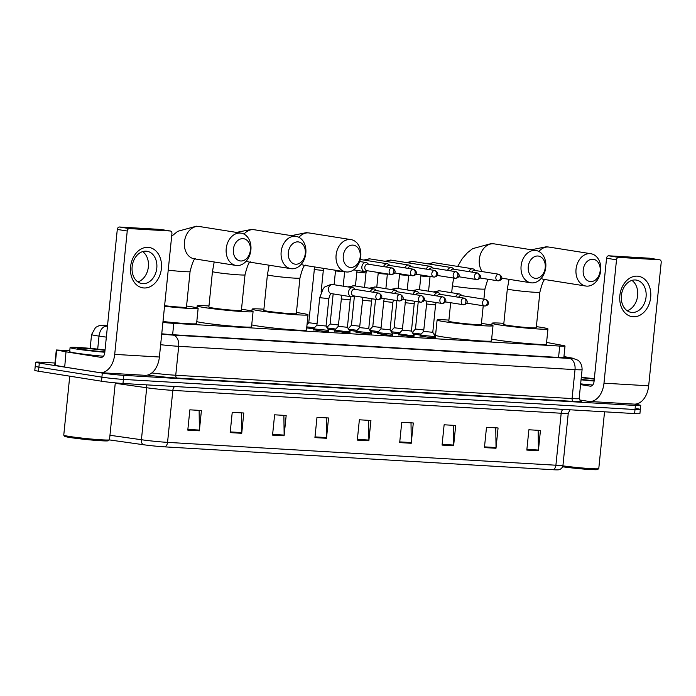 <?xml version="1.0" encoding="UTF-8"?>
<svg xmlns="http://www.w3.org/2000/svg" width="696" height="696" viewBox="0 0 696 696"><rect width="100%" height="100%" fill="white"/><g stroke="black" fill="none" stroke-linecap="round" stroke-linejoin="round"><path stroke-width="1.04" d="M435.331 337.56L430.502 337.586L420.079 336.011M413.99 336.298L409.161 336.325L398.738 334.75M392.648 335.046L387.82 335.072L377.397 333.497M371.299 333.793L366.479 333.819L356.056 332.244M349.957 332.531L345.129 332.558L334.715 330.983M328.616 331.279L323.788 331.305L313.365 329.73M398.912 333.775L391.996 332.94M377.571 332.523L370.655 331.679M356.23 331.27L349.314 330.426M334.88 330.008L327.964 329.173M420.254 335.037L413.337 334.193M313.539 328.756L306.684 327.92M162.907 322.431A15.329 0.748 5.8 0 0 173.782 323.353L559.715 346.069A15.329 0.748 5.8 0 0 565.022 346.034A15.329 0.748 5.8 0 0 562.881 345.433L546.577 342.423M435.67 334.132L433.817 334.019M634.16 404.098L637.049 404.559A15.329 0.748 -174.2 0 1 640.738 405.429A15.329 0.748 -174.2 0 1 635.431 405.455L123.818 375.344A15.329 0.748 -174.2 0 1 102.312 373.082L39.315 363.086A15.329 0.748 -174.2 0 1 35.627 362.225A15.329 0.748 -174.2 0 1 40.925 362.19L54.975 363.016M640.738 405.429L640.32 409.492A15.329 0.748 -174.2 0 1 635.022 409.518L123.401 379.407A15.329 0.748 -174.2 0 1 101.894 377.145L38.906 367.149A15.329 0.748 -174.2 0 1 35.209 366.279A15.329 0.748 -174.2 0 0 38.906 367.149L101.894 377.145A15.329 0.748 -174.2 0 0 123.401 379.407L635.022 409.518A15.329 0.748 -174.2 0 0 640.32 409.492A15.329 0.748 -174.2 0 0 636.631 408.622M161.759 333.775A15.329 0.748 5.8 0 0 173.139 334.75L562.072 357.64A15.329 0.748 5.8 0 0 567.379 357.613A15.329 0.748 5.8 0 0 565.239 357.005L563.925 356.761M164.674 446.858A5.107 3.349 -86.6 0 0 167.553 442.369L555.904 465.224A20.436 1 5.8 0 0 562.977 465.189C562.525 467.729 561.054 469.269 558.566 469.8A16.756 0.818 -174.2 0 1 553.024 469.722L164.674 446.858A16.756 0.818 -174.2 0 1 143.245 444.7L109.376 439.907M640.32 409.492L639.911 413.546A15.329 0.748 -174.2 0 1 634.613 413.581L122.992 383.47A15.329 0.748 -174.2 0 1 101.486 381.208L38.489 371.212A15.329 0.748 -174.2 0 1 34.8 370.342L35.627 362.225M272.554 435.113L274.615 414.807L286.169 415.486L284.107 435.792L272.554 435.113M230.176 432.616L232.238 412.31L243.791 412.998L241.73 433.303L230.176 432.616M187.798 430.128L189.86 409.822L201.414 410.501L199.352 430.807L187.798 430.128M399.687 442.595L401.749 422.289L413.302 422.968L411.24 443.274L399.687 442.595M442.064 445.092L444.126 424.786L455.689 425.465L453.618 445.771L442.064 445.092M484.442 447.589L486.504 427.283L498.066 427.962L495.996 448.267L484.442 447.589M526.82 450.077L528.882 429.771L540.444 430.45L538.382 450.764L526.82 450.077M314.931 437.61L316.993 417.304L328.547 417.983L326.485 438.289L314.931 437.61M357.309 440.107L359.371 419.792L370.925 420.48L368.863 440.785L357.309 440.107M368.636 420.34L368.897 440.072A4.089 2.68 93.4 0 1 368.863 440.785M326.259 417.844L326.52 437.575A4.089 2.68 93.4 0 1 326.485 438.289M538.147 430.319L538.408 450.051A4.089 2.68 93.4 0 1 538.382 450.764M495.769 427.822L496.03 447.554A4.089 2.68 93.4 0 1 495.996 448.267M453.392 425.334L453.653 445.057A4.089 2.68 93.4 0 1 453.618 445.771M411.014 422.837L411.275 442.569A4.089 2.68 93.4 0 1 411.24 443.274M199.126 410.362L199.387 430.093A4.089 2.68 93.4 0 1 199.352 430.807M241.503 412.858L241.764 432.59A4.089 2.68 93.4 0 1 241.73 433.303M283.881 415.355L284.142 435.087A4.089 2.68 93.4 0 1 284.107 435.792M637.327 276.155A20.436 15.408 -81 0 1 650.673 297.366A20.436 15.408 -81 0 1 633.203 316.767A20.436 15.408 -81 0 1 619.858 295.556A20.436 15.408 -81 0 1 637.327 276.155M632.081 312.46A16.347 12.328 99 0 0 645.992 297.549A16.347 12.328 99 0 0 636.301 280.07A16.347 12.328 99 0 0 635.387 279.975A16.347 12.328 99 0 0 621.476 294.887A16.347 12.328 99 0 0 631.176 312.365A16.347 12.328 99 0 0 632.081 312.46M631.933 280.401A16.347 12.328 -81 0 1 637.492 296.818A16.347 12.328 -81 0 1 627.122 310.703M579.403 399.913L588.651 401.383A20.436 13.389 -86.6 0 0 589.521 401.47A20.436 13.389 -86.6 0 0 603.98 383.174L616.508 259.817L606.564 258.233L594.036 381.599A5.107 3.349 93.4 0 1 590.417 386.176A5.107 3.349 93.4 0 1 590.199 386.15L580.56 384.618M589.521 401.47L634.204 404.106A20.436 13.389 -86.6 0 0 648.672 385.81L661.2 262.444A2.558 1.923 99 0 0 659.678 259.808A2.558 1.923 99 0 0 659.53 259.791L649.586 258.216A2.558 1.923 -81 0 1 649.725 258.225A2.558 1.923 -81 0 1 649.864 258.26M606.564 258.233A2.558 1.923 -81 0 1 608.748 255.806L618.692 257.389L659.53 259.791M618.692 257.389A2.558 1.923 99 0 0 616.508 259.817M608.748 255.806L649.586 258.216M581.299 377.336A25.543 1.244 -174.2 0 1 594.323 378.737M594.132 380.625A17.878 0.87 -174.2 0 1 581.09 379.416M581.264 377.71A17.878 0.87 -174.2 0 1 594.28 379.155M594.088 381.043A25.543 1.244 -174.2 0 1 581.056 379.798M592.705 385.019A25.543 1.244 -174.2 0 1 580.638 383.853M604.546 411.806L598.778 468.573A22.994 1.122 -174.2 0 1 598.743 468.625A22.994 1.122 -174.2 0 1 585.954 468.286A22.994 1.122 -174.2 0 1 562.864 465.859M598.743 468.625L597.629 469.539A21.968 1.07 -174.2 0 1 584.962 469.174A21.968 1.07 -174.2 0 1 562.542 466.781M592.818 259.234A11.24 8.474 99 0 0 583.213 269.909A11.24 8.474 99 0 0 590.547 281.575A11.24 8.474 99 0 0 600.161 270.901A11.24 8.474 99 0 0 592.818 259.234M586.719 286.126A16.347 12.328 -81 0 1 585.806 286.03A16.347 12.328 -81 0 1 576.114 268.552A16.347 12.328 -81 0 1 590.017 253.631A16.347 12.328 -81 0 1 590.93 253.735A16.347 12.328 -81 0 1 600.631 271.205A16.347 12.328 -81 0 1 586.719 286.126M503.73 324.44A16.347 0.8 5.8 0 0 507.671 325.363A16.347 0.8 5.8 0 0 525.619 327.416A16.347 0.8 5.8 0 0 536.259 327.746L539.87 292.207A16.347 0.8 5.8 0 1 534.215 292.233A16.347 0.8 5.8 0 1 511.282 289.832A16.347 0.8 5.8 0 1 507.34 288.901L503.73 324.44M536.372 326.633A28.101 1.375 -174.2 0 1 541.183 327.337A28.101 1.375 -174.2 0 1 547.952 328.93A28.101 1.375 -174.2 0 1 529.656 328.364A28.101 1.375 -174.2 0 1 498.806 324.841A28.101 1.375 -174.2 0 1 492.037 323.249A28.101 1.375 -174.2 0 1 503.843 323.327M547.952 328.93L546.404 344.163A28.101 1.375 -174.2 0 1 528.107 343.598A28.101 1.375 -174.2 0 1 497.257 340.074A28.101 1.375 -174.2 0 1 491.663 339.004M537.877 256.006A11.24 8.474 99 0 0 528.273 266.672A11.24 8.474 99 0 0 535.615 278.339A11.24 8.474 99 0 0 545.22 267.673A11.24 8.474 99 0 0 537.877 256.006M531.779 282.889A16.347 12.328 -81 0 1 530.874 282.793A16.347 12.328 -81 0 1 521.173 265.315A16.347 12.328 -81 0 1 535.085 250.403A16.347 12.328 -81 0 1 535.99 250.499A16.347 12.328 -81 0 1 545.69 267.977A16.347 12.328 -81 0 1 531.779 282.889M450.669 302.725L448.798 321.204A16.347 0.8 5.8 0 0 452.731 322.135A16.347 0.8 5.8 0 0 470.679 324.179A16.347 0.8 5.8 0 0 481.327 324.51L483.224 305.762M481.441 323.396A28.101 1.375 -174.2 0 1 486.252 324.101A28.101 1.375 -174.2 0 1 493.012 325.693A28.101 1.375 -174.2 0 1 474.715 325.128A28.101 1.375 -174.2 0 1 443.874 321.613A28.101 1.375 -174.2 0 1 437.105 320.021A28.101 1.375 -174.2 0 1 448.903 320.09M493.012 325.693L491.463 340.927A28.101 1.375 -174.2 0 1 473.176 340.361A28.101 1.375 -174.2 0 1 442.325 336.838A28.101 1.375 -174.2 0 1 435.557 335.246L437.105 320.021M352.881 245.114A11.24 8.474 99 0 0 343.276 255.78A11.24 8.474 99 0 0 350.61 267.455A11.24 8.474 99 0 0 360.224 256.78A11.24 8.474 99 0 0 352.881 245.114M346.782 272.005A16.347 12.328 -81 0 1 345.868 271.901A16.347 12.328 -81 0 1 336.177 254.431A16.347 12.328 -81 0 1 350.079 239.511A16.347 12.328 -81 0 1 350.993 239.607A16.347 12.328 -81 0 1 360.693 257.085A16.347 12.328 -81 0 1 346.782 272.005M263.793 310.32A16.347 0.8 5.8 0 0 267.734 311.243A16.347 0.8 5.8 0 0 285.682 313.287A16.347 0.8 5.8 0 0 296.322 313.618L299.933 278.087A16.347 0.8 5.8 0 1 294.277 278.113A16.347 0.8 5.8 0 1 271.344 275.703A16.347 0.8 5.8 0 1 267.403 274.781L263.793 310.32M296.435 312.513A28.101 1.375 -174.2 0 1 301.246 313.217A28.101 1.375 -174.2 0 1 308.015 314.81A28.101 1.375 -174.2 0 1 289.719 314.244A28.101 1.375 -174.2 0 1 258.868 310.72A28.101 1.375 -174.2 0 1 252.1 309.128A28.101 1.375 -174.2 0 1 263.906 309.207M308.015 314.81L306.466 330.035A28.101 1.375 -174.2 0 1 288.17 329.469A28.101 1.375 -174.2 0 1 257.32 325.954A28.101 1.375 -174.2 0 1 251.726 324.875M297.949 241.877A11.24 8.474 99 0 0 288.335 252.552A11.24 8.474 99 0 0 295.678 264.219A11.24 8.474 99 0 0 305.283 253.544A11.24 8.474 99 0 0 297.949 241.877M291.841 268.769A16.347 12.328 -81 0 1 290.937 268.673A16.347 12.328 -81 0 1 281.236 251.195A16.347 12.328 -81 0 1 295.147 236.275A16.347 12.328 -81 0 1 296.061 236.379A16.347 12.328 -81 0 1 305.753 253.849A16.347 12.328 -81 0 1 291.841 268.769M208.861 307.084A16.347 0.8 5.8 0 0 212.793 308.006A16.347 0.8 5.8 0 0 230.741 310.059A16.347 0.8 5.8 0 0 241.39 310.39L245.001 274.85A16.347 0.8 5.8 0 1 239.346 274.885A16.347 0.8 5.8 0 1 216.404 272.475A16.347 0.8 5.8 0 1 212.463 271.544L208.861 307.084M241.503 309.276A28.101 1.375 -174.2 0 1 246.314 309.981A28.101 1.375 -174.2 0 1 253.074 311.573A28.101 1.375 -174.2 0 1 234.778 311.008A28.101 1.375 -174.2 0 1 203.937 307.484A28.101 1.375 -174.2 0 1 197.168 305.892A28.101 1.375 -174.2 0 1 208.974 305.97M253.074 311.573L251.534 326.807A28.101 1.375 -174.2 0 1 233.238 326.241A28.101 1.375 -174.2 0 1 202.388 322.718A28.101 1.375 -174.2 0 1 196.785 321.648M243.008 238.65A11.24 8.474 99 0 0 233.395 249.316A11.24 8.474 99 0 0 240.738 260.983A11.24 8.474 99 0 0 250.351 250.316A11.24 8.474 99 0 0 243.008 238.65M236.91 265.533A16.347 12.328 -81 0 1 235.996 265.437A16.347 12.328 -81 0 1 226.296 247.959A16.347 12.328 -81 0 1 240.207 233.047A16.347 12.328 -81 0 1 241.12 233.143A16.347 12.328 -81 0 1 250.812 250.621A16.347 12.328 -81 0 1 236.91 265.533M186.563 306.04A28.101 1.375 -174.2 0 1 191.374 306.745A28.101 1.375 -174.2 0 1 198.143 308.337A28.101 1.375 -174.2 0 1 164.552 306.284M164.604 305.692A16.347 0.8 5.8 0 0 186.45 307.154L190.06 271.614A16.347 0.8 5.8 0 1 184.405 271.649A16.347 0.8 5.8 0 1 168.214 270.152M198.143 308.337L196.594 323.57A28.101 1.375 -174.2 0 1 163.003 321.509M423.777 329.991L415.477 329.017L418.235 301.846M421.15 334.071L412.606 332.984M475.177 270.492L474.307 269.63A4.602 3.463 99 0 0 472.758 268.813A4.602 3.463 99 0 0 472.506 268.786A4.602 3.463 99 0 0 468.93 271.631M474.733 270.431A3.323 2.506 99 0 0 474.55 270.396A3.323 2.506 99 0 0 474.368 270.37A3.323 2.506 99 0 0 471.923 272.11M402.436 328.738L394.136 327.755M399.808 332.81L391.265 331.722M453.835 269.239L452.965 268.369A4.602 3.463 99 0 0 451.417 267.56A4.602 3.463 99 0 0 451.165 267.534A4.602 3.463 99 0 0 447.589 270.379M453.392 269.178A3.323 2.506 99 0 0 453.209 269.135A3.323 2.506 99 0 0 453.018 269.117A3.323 2.506 99 0 0 450.573 270.848M381.086 327.485L372.786 326.511L375.544 299.332M378.459 331.557L369.924 330.47M432.494 267.977L431.624 267.116A4.602 3.463 99 0 0 430.076 266.307A4.602 3.463 99 0 0 429.815 266.272A4.602 3.463 99 0 0 426.239 269.117M432.042 267.916A3.323 2.506 99 0 0 431.859 267.882A3.323 2.506 99 0 0 431.677 267.864A3.323 2.506 99 0 0 429.232 269.596M359.745 326.224L351.445 325.25L354.421 295.974M357.118 330.304L348.574 329.208M411.153 266.725L410.283 265.863A4.602 3.463 99 0 0 408.735 265.046A4.602 3.463 99 0 0 408.474 265.019A4.602 3.463 99 0 0 404.898 267.864M410.701 266.664A3.323 2.506 99 0 0 410.518 266.62A3.323 2.506 99 0 0 410.335 266.603A3.323 2.506 99 0 0 407.891 268.334M338.404 324.971L330.104 323.997L333.158 293.895M335.776 329.043L327.233 327.955M389.803 265.472L388.933 264.602A4.602 3.463 99 0 0 387.385 263.793A4.602 3.463 99 0 0 387.133 263.767A4.602 3.463 99 0 0 383.557 266.603M389.36 265.402A3.323 2.506 99 0 0 389.177 265.367A3.323 2.506 99 0 0 388.994 265.35A3.323 2.506 99 0 0 386.55 267.081M317.063 323.71L308.754 322.744L314.601 266.942M314.435 327.79L306.788 326.868M368.462 264.21L367.592 263.349A4.602 3.463 99 0 0 366.044 262.531A4.602 3.463 99 0 0 365.791 262.505A4.602 3.463 99 0 0 361.859 266.873A4.602 3.463 99 0 0 364.6 271.614A4.602 3.463 99 0 0 364.861 271.649A4.602 3.463 99 0 0 366.331 271.327L367.418 270.77M368.019 264.149A3.323 2.506 99 0 0 367.836 264.115A3.323 2.506 99 0 0 367.645 264.089A3.323 2.506 99 0 0 364.808 267.247A3.323 2.506 99 0 0 366.792 270.674A3.323 2.506 99 0 0 366.975 270.692M426.422 303.969L435.565 304.9L432.781 332.314L423.638 331.383L426.926 301.09M432.781 332.305L435.418 336.681L420.175 335.115L420.053 336.29M461.439 295.591A3.323 2.506 99 0 0 461.257 295.556A3.323 2.506 99 0 0 461.074 295.53A3.323 2.506 99 0 0 458.629 297.27M461.892 295.652L461.022 294.791A4.602 3.463 99 0 0 459.473 293.973A4.602 3.463 99 0 0 455.636 296.792M405.072 302.708L414.224 303.639L411.44 331.052L402.288 330.121L405.585 299.837M411.44 331.052L414.077 335.428L409.091 335.272L398.825 333.88L402.288 330.121M440.098 294.338A3.323 2.506 99 0 0 439.915 294.295A3.323 2.506 99 0 0 439.733 294.277A3.323 2.506 99 0 0 437.288 296.009M440.542 294.399L439.672 293.529A4.602 3.463 99 0 0 438.123 292.72A4.602 3.463 99 0 0 434.295 295.539M390.099 329.8L392.883 302.386L383.731 301.455L380.947 328.869L377.493 332.61L392.735 334.167L390.099 329.791L380.956 328.86M418.757 293.077A3.323 2.506 99 0 0 418.574 293.042A3.323 2.506 99 0 0 418.383 293.025A3.323 2.506 99 0 0 415.938 294.756M419.201 293.138L418.331 292.276A4.602 3.463 99 0 0 416.782 291.467A4.602 3.463 99 0 0 412.954 294.277M368.75 328.529L359.606 327.616L362.894 297.322M362.39 300.202L371.542 301.124L368.758 328.538L371.394 332.914L356.143 331.366L359.606 327.607M397.407 291.824A3.323 2.506 99 0 0 397.233 291.789A3.323 2.506 99 0 0 397.042 291.763A3.323 2.506 99 0 0 394.597 293.495M397.86 291.885L396.99 291.024A4.602 3.463 99 0 0 395.441 290.206A4.602 3.463 99 0 0 391.604 293.025M341.049 298.941L350.192 299.872L347.408 327.285L338.265 326.354L341.78 295.269M347.408 327.285L350.045 331.653L345.059 331.505L334.802 330.104L338.265 326.354M376.066 290.571A3.323 2.506 99 0 0 375.884 290.528A3.323 2.506 99 0 0 375.701 290.51A3.323 2.506 99 0 0 373.256 292.242M376.519 290.632L375.649 289.762A4.602 3.463 99 0 0 374.1 288.953A4.602 3.463 99 0 0 370.263 291.772M316.915 325.102L319.708 297.688L328.851 298.619L326.067 326.032L316.924 325.093L313.461 328.834L313.339 330.008M355.169 289.371L354.299 288.509A4.602 3.463 99 0 0 352.75 287.7A4.602 3.463 99 0 0 348.565 292.033A4.602 3.463 99 0 0 351.315 296.774A4.602 3.463 99 0 0 353.037 296.487L354.134 295.93M326.067 326.024L328.703 330.4L313.461 328.851M354.725 289.31A3.323 2.506 99 0 0 354.542 289.275A3.323 2.506 99 0 0 354.36 289.249A3.323 2.506 99 0 0 351.515 292.407A3.323 2.506 99 0 0 353.498 295.835A3.323 2.506 99 0 0 353.69 295.852M148.057 247.358A20.436 15.408 -81 0 1 161.402 268.569A20.436 15.408 -81 0 1 143.933 287.97A20.436 15.408 -81 0 1 130.578 266.759A20.436 15.408 -81 0 1 148.057 247.358M142.81 283.663A16.347 12.328 99 0 0 156.722 268.752A16.347 12.328 99 0 0 147.021 251.273A16.347 12.328 99 0 0 146.108 251.178A16.347 12.328 99 0 0 132.205 266.09A16.347 12.328 99 0 0 141.897 283.568A16.347 12.328 99 0 0 142.81 283.663M142.654 251.604A16.347 12.328 -81 0 1 148.213 268.021A16.347 12.328 -81 0 1 137.851 281.906M65.998 351.811L64.711 367.079L65.998 351.811L56.306 349.984L69.765 350.714M64.711 367.079L99.38 372.577A20.436 13.389 -86.6 0 0 100.241 372.673A20.436 13.389 -86.6 0 0 114.709 354.377L127.237 231.02L117.293 229.436L104.757 352.802A5.107 3.349 93.4 0 1 101.146 357.379A5.107 3.349 93.4 0 1 100.929 357.353L66.259 351.854M64.458 367.036L54.758 365.209L56.306 349.984M100.241 372.673L144.933 375.309A20.436 13.389 -86.6 0 0 159.393 357.013L171.929 233.647A2.558 1.923 99 0 0 170.398 231.011A2.558 1.923 99 0 0 170.259 230.994L160.315 229.419A2.558 1.923 -81 0 1 160.454 229.428A2.558 1.923 -81 0 1 160.593 229.463M117.293 229.436A2.558 1.923 -81 0 1 119.477 227.009L129.421 228.593L170.259 230.994M129.421 228.593A2.558 1.923 99 0 0 127.237 231.02M119.477 227.009L160.315 229.419M115.284 382.861L109.507 439.776A22.994 1.122 -174.2 0 1 109.472 439.829L108.358 440.733A21.968 1.07 -174.2 0 1 93.577 440.203A21.968 1.07 -174.2 0 1 69.965 437.497A21.968 1.07 -174.2 0 1 64.693 436.305L63.78 435.183A22.994 1.122 -174.2 0 1 63.762 435.13L69.748 376.171M109.472 439.829A22.994 1.122 -174.2 0 1 94.012 439.272A22.994 1.122 -174.2 0 1 69.296 436.435A22.994 1.122 -174.2 0 1 63.78 435.183M104.818 352.246A25.543 1.244 -174.2 0 1 76.238 349A25.543 1.244 -174.2 0 1 70.087 347.548A25.543 1.244 -174.2 0 1 105.052 349.94M103.434 356.221A25.543 1.244 -174.2 0 1 75.829 353.063A25.543 1.244 -174.2 0 1 69.678 351.611L70.087 347.548M104.861 351.828A17.878 0.87 -174.2 0 1 82.015 349.34A17.878 0.87 -174.2 0 1 77.734 348.374A17.878 0.87 -174.2 0 1 86.574 348.47A17.878 0.87 -174.2 0 1 105.009 350.358M558.566 357.431L559.715 346.069M172.634 334.715L173.782 323.353M107.532 325.493L106.297 325.415A10.214 0.496 5.8 0 0 105.227 326.015A10.214 0.496 5.8 0 0 106.488 326.207L107.445 326.346M106.349 337.134L99.023 336.098A20.436 1 -174.2 0 1 96.483 335.716A20.436 1 -174.2 0 1 91.567 334.558L90.167 348.365M97.701 349.105L99.023 336.098A10.214 6.421 -81.9 0 1 106.488 326.207M580.255 400.853A22.994 1.122 -174.2 0 1 573.478 401.383L177.149 378.05A22.994 1.122 -174.2 0 1 147.752 375.092L147.569 375.066M635.431 405.455L634.613 413.581M39.315 363.086L38.489 371.212M102.312 373.082L101.486 381.208M123.818 375.344L122.992 383.47M579.15 398.538L582.091 369.602A20.436 1 -174.2 0 1 575.018 369.637L572.077 398.582A20.436 1 5.8 0 0 579.15 398.538L580.438 400.948M161.733 334.019A10.214 0.496 5.8 0 0 173.087 335.107L569.415 358.431A10.214 6.699 93.4 0 1 575.018 369.637L178.689 346.312L175.749 375.248L572.077 398.582A2.558 1.67 -86.6 0 0 573.478 401.383M173.087 335.107A10.214 6.699 93.4 0 1 178.689 346.312A20.436 1 -174.2 0 1 160.645 344.703M151.832 372.925A20.436 1 5.8 0 0 175.749 375.248A2.558 1.67 -86.6 0 0 177.149 378.05M569.415 358.431A10.214 0.496 5.8 0 0 571.529 358.014L563.943 356.613M147.752 375.092A2.558 1.61 98.1 0 0 148.639 374.744M571.529 358.014A10.214 8.752 -79.6 0 1 572.347 358.118L563.951 356.57M107.532 325.467L105.862 325.371A10.214 6.699 93.4 0 1 106.297 325.415M565.161 357.77L565.239 357.005M562.977 465.189L568.258 413.198A20.436 1 -174.2 0 1 561.185 413.241L555.904 465.224A5.107 3.349 93.4 0 1 553.024 469.722M143.245 444.7A5.107 3.21 -81.9 0 1 141.419 439.733A20.436 1 5.8 0 0 167.553 442.369L172.834 390.378A20.436 1 -174.2 0 1 146.699 387.75L115.24 383.296M109.959 435.278L141.419 439.733L146.699 387.75A5.107 3.21 98.1 0 0 146.43 384.845M562.951 409.361A5.107 3.349 93.4 0 0 561.185 413.241L172.834 390.378A5.107 3.349 93.4 0 1 174.609 386.506M357.379 439.394L368.897 440.072M399.756 441.89L411.275 442.569M442.134 444.379L453.653 445.057M484.512 446.875L496.03 447.554M526.889 449.372L538.408 450.051M315.001 436.897L326.52 437.575M272.623 434.408L284.142 435.087M230.245 431.911L241.764 432.59M187.868 429.415L199.387 430.093M603.98 383.174L648.672 385.81M590.199 386.15L590.634 386.176M531.361 249.768L546.264 246.793L549.153 247.106A16.347 12.328 99 0 0 548.239 247.002A16.347 12.328 99 0 0 538.869 251.447M541.157 278.444A16.347 12.328 99 0 0 544.028 279.4L585.806 286.03M457.663 266.42L462.309 258.555L467.434 252.735L472.61 248.663L491.324 243.556L494.221 243.87A16.347 12.328 99 0 0 493.307 243.774A16.347 12.328 99 0 0 480.736 253.518A16.347 12.328 99 0 0 482.18 271.605M451.687 292.746L452.4 285.665A16.347 0.8 5.8 0 0 456.341 286.595A16.347 0.8 5.8 0 0 479.274 289.005A16.347 0.8 5.8 0 0 484.929 288.97L487.826 279.226M291.424 235.64L306.327 232.664L309.215 232.977A16.347 12.328 99 0 0 308.311 232.882A16.347 12.328 99 0 0 298.932 237.327M301.22 264.323A16.347 12.328 99 0 0 304.091 265.272L345.868 271.901M236.483 232.412L251.386 229.436L254.284 229.75A16.347 12.328 99 0 0 253.37 229.645A16.347 12.328 99 0 0 243.992 234.091M246.28 261.096A16.347 12.328 99 0 0 249.159 262.044L290.937 268.673M171.66 236.249L177.741 231.307L196.446 226.2L199.343 226.513A16.347 12.328 99 0 0 198.43 226.417A16.347 12.328 99 0 0 184.527 241.329A16.347 12.328 99 0 0 194.219 258.808L235.996 265.437M479.883 277.965L498.171 280.853C502.303 280.175 503.478 277.017 498.884 274.25A3.323 2.506 99 0 0 498.701 274.233A3.323 2.506 99 0 0 495.874 277.26A3.323 2.506 99 0 0 497.849 280.81A3.323 2.506 99 0 0 498.032 280.836A3.323 2.175 93.4 0 0 498.171 280.853A3.323 2.175 93.4 0 0 500.52 277.878A3.323 2.175 -86.6 0 0 498.701 274.233M428.562 291.206L430.024 276.747L421.985 276.077L420.88 275.816L420.976 275.007M434.087 262.697A4.602 3.463 99 0 0 433.834 262.636A4.602 3.463 99 0 0 433.582 262.61A4.602 3.463 99 0 0 433.364 262.61A4.602 3.463 99 0 0 430.633 264.262M458.542 276.704L476.83 279.592C480.962 278.922 482.137 275.764 477.543 272.997A3.323 2.506 99 0 0 477.36 272.98A3.323 2.506 99 0 0 474.533 276.007A3.323 2.506 99 0 0 476.499 279.557A3.323 2.506 99 0 0 476.69 279.575A3.323 2.175 93.4 0 0 476.83 279.592A3.323 2.175 93.4 0 0 479.179 276.616A3.323 2.175 -86.6 0 0 477.36 272.98M407.212 289.945L408.683 275.494L400.644 274.824L399.539 274.563L399.635 273.754M412.745 261.435A4.602 3.463 99 0 0 412.493 261.383A4.602 3.463 99 0 0 412.232 261.357A4.602 3.463 99 0 0 412.015 261.348A4.602 3.463 99 0 0 409.283 263.001M437.201 275.451L455.48 278.339C459.612 277.66 460.796 274.511 456.202 271.745A3.323 2.506 99 0 0 456.01 271.718A3.323 2.506 99 0 0 453.192 274.755A3.323 2.506 99 0 0 455.158 278.304A3.323 2.506 99 0 0 455.341 278.322A3.323 2.175 93.4 0 0 455.48 278.339A3.323 2.175 93.4 0 0 457.837 275.364A3.323 2.175 -86.6 0 0 456.01 271.718M385.871 288.692L387.341 274.233L379.303 273.563L378.189 273.302L378.293 272.493M391.404 260.182A4.602 3.463 99 0 0 391.152 260.13A4.602 3.463 99 0 0 390.891 260.095A4.602 3.463 99 0 0 390.673 260.095A4.602 3.463 99 0 0 387.942 261.748M415.851 274.198L434.139 277.078C438.271 276.408 439.454 273.25 434.852 270.483A3.323 2.506 99 0 0 434.669 270.466A3.323 2.506 99 0 0 431.842 273.493A3.323 2.506 99 0 0 433.817 277.043A3.323 2.506 99 0 0 434 277.069A3.323 2.175 93.4 0 0 434.139 277.078A3.323 2.175 93.4 0 0 436.488 274.111A3.323 2.175 -86.6 0 0 434.669 270.466M364.53 287.431L366 272.98L356.848 272.049L357.083 270.422M370.063 258.921A4.602 3.463 99 0 0 369.811 258.868A4.602 3.463 99 0 0 369.55 258.842A4.602 3.463 99 0 0 369.332 258.842A4.602 3.463 99 0 0 366.601 260.495M394.51 272.936L412.798 275.825C416.93 275.146 418.105 271.997 413.511 269.23A3.323 2.506 99 0 0 413.328 269.213A3.323 2.506 99 0 0 410.501 272.24A3.323 2.506 99 0 0 412.476 275.79A3.323 2.506 99 0 0 412.658 275.807A3.323 2.175 93.4 0 0 412.798 275.825A3.323 2.175 93.4 0 0 415.147 272.849A3.323 2.175 -86.6 0 0 413.328 269.213M343.189 286.178L344.659 271.71L336.612 271.048L335.507 270.796L335.568 270.265M366.792 270.674L391.457 274.572C395.589 273.893 396.764 270.735 392.17 267.977A3.323 2.506 99 0 0 391.987 267.951A3.323 2.506 99 0 0 389.16 270.979A3.323 2.506 99 0 0 391.126 274.529A3.323 2.506 99 0 0 391.317 274.555A3.323 2.175 93.4 0 0 391.457 274.572A3.323 2.175 93.4 0 0 393.805 271.597A3.323 2.175 -86.6 0 0 391.987 267.951M321.108 292.146L323.309 270.466L314.166 269.535M466.59 303.125L484.877 306.014C489.01 305.335 490.193 302.186 485.59 299.419A3.323 2.506 99 0 0 485.408 299.393A3.323 2.506 99 0 0 482.58 302.429A3.323 2.506 99 0 0 484.555 305.979A3.323 2.506 99 0 0 484.738 305.996A3.323 2.175 93.4 0 0 484.877 306.014A3.323 2.175 93.4 0 0 487.226 303.038A3.323 2.175 -86.6 0 0 485.408 299.393M433.277 291.955L439.376 290.789A4.602 3.463 99 0 0 438.898 290.754A4.602 3.463 99 0 0 436.175 292.407M445.249 301.873L463.536 304.752C467.668 304.082 468.843 300.924 464.249 298.158A3.323 2.506 99 0 0 464.067 298.14A3.323 2.506 99 0 0 461.239 301.168A3.323 2.506 99 0 0 463.214 304.717A3.323 2.506 99 0 0 463.397 304.735A3.323 2.175 93.4 0 0 463.536 304.752A3.323 2.175 93.4 0 0 465.885 301.786A3.323 2.175 -86.6 0 0 464.067 298.14M411.936 290.693L418.035 289.536A4.602 3.463 99 0 0 417.556 289.501A4.602 3.463 99 0 0 414.825 291.154M423.907 300.611L442.195 303.5C446.327 302.821 447.502 299.671 442.908 296.905A3.323 2.506 99 0 0 442.726 296.887A3.323 2.506 99 0 0 439.898 299.915A3.323 2.506 99 0 0 441.864 303.465A3.323 2.506 99 0 0 442.056 303.482A3.323 2.175 93.4 0 0 442.195 303.5A3.323 2.175 93.4 0 0 444.544 300.524A3.323 2.175 -86.6 0 0 442.726 296.887M390.595 289.44L396.694 288.275A4.602 3.463 99 0 0 396.215 288.248A4.602 3.463 99 0 0 393.484 289.901M402.566 299.358L420.854 302.238C424.978 301.568 426.161 298.41 421.567 295.643A3.323 2.506 99 0 0 421.376 295.626A3.323 2.506 99 0 0 418.557 298.654A3.323 2.506 99 0 0 420.523 302.203A3.323 2.506 99 0 0 420.706 302.229A3.323 2.175 93.4 0 0 420.854 302.238A3.323 2.175 93.4 0 0 423.203 299.271A3.323 2.175 -86.6 0 0 421.376 295.626M369.245 288.179L375.344 287.022A4.602 3.463 99 0 0 374.874 286.987A4.602 3.463 99 0 0 372.142 288.64M381.217 298.097L399.504 300.985C403.637 300.315 404.82 297.157 400.226 294.391A3.323 2.506 99 0 0 400.035 294.373A3.323 2.506 99 0 0 397.216 297.401A3.323 2.506 99 0 0 399.182 300.95A3.323 2.506 99 0 0 399.365 300.968A3.323 2.175 93.4 0 0 399.504 300.985A3.323 2.175 93.4 0 0 401.853 298.01A3.323 2.175 -86.6 0 0 400.035 294.373M347.904 286.926L354.003 285.76A4.602 3.463 99 0 0 353.533 285.734A4.602 3.463 99 0 0 350.801 287.387M353.498 295.835L378.163 299.732C382.295 299.054 383.47 295.904 378.876 293.138A3.323 2.506 99 0 0 378.694 293.112A3.323 2.506 99 0 0 375.866 296.148A3.323 2.506 99 0 0 377.841 299.698A3.323 2.506 99 0 0 378.024 299.715A3.323 2.175 93.4 0 0 378.163 299.732A3.323 2.175 93.4 0 0 380.512 296.757A3.323 2.175 -86.6 0 0 378.694 293.112M319.708 297.688L323.231 288.562L324.936 286.813L331.035 284.403L332.662 284.507A4.602 3.463 99 0 0 332.183 284.473A4.602 3.463 99 0 0 328.477 288.849A4.602 3.463 99 0 0 331.218 293.59L351.315 296.774M114.709 354.377L159.393 357.013M100.929 357.353L101.364 357.379M56.663 350.079L55.114 365.313M563.83 357.727L565.022 346.034M582.091 369.602C582.117 362.651 577.976 360.241 577.802 360.189L572.347 358.118M105.862 325.371L99.136 325.676L95.604 327.398L91.567 334.558M568.258 413.198L570.111 409.779M659.678 259.808L649.725 258.225M545.42 279.287C543.976 278.939 542.132 283.246 539.87 292.207M492.037 323.249L491.846 325.18M549.153 247.106L590.93 253.735M509.08 279.331L507.34 288.901M501.625 278.156L530.874 282.793M494.221 243.87L535.99 250.499M453.653 278.061L452.4 285.665M483.903 299.15L484.929 288.97M305.483 265.167C304.039 264.811 302.195 269.117 299.933 278.087M252.1 309.128L251.909 311.051M309.215 232.977L350.993 239.607M269.143 265.211L267.403 274.781M250.543 261.931C249.107 261.583 247.254 265.889 245.001 274.85M197.168 305.892L196.968 307.823M254.284 229.75L296.061 236.379M214.203 261.974L212.463 271.544M195.611 258.695C194.167 258.346 192.314 262.653 190.06 271.614M199.343 226.513L241.12 233.143M472.758 268.813L433.834 262.636L427.736 263.801M419.462 289.762L420.88 275.816M415.477 329.017L412.293 332.462M498.884 274.25L474.55 270.396M451.417 267.56L412.493 261.383L406.394 262.549M390.952 331.209L394.127 327.764L396.894 300.585M398.121 288.501L399.539 274.563M477.543 272.997L453.209 269.135M430.076 266.307L391.152 260.13L385.053 261.287M376.78 287.248L378.189 273.302M372.786 326.502L369.611 329.947M456.202 271.745L431.859 267.882M366 272.98L366.296 271.344M408.735 265.046L369.802 258.868L363.712 260.034M355.43 285.986L356.848 272.049M351.445 325.25L348.261 328.695M434.852 270.483L410.518 266.62M334.089 284.734L335.507 270.796M330.104 323.988L326.92 327.433M360.241 259.486L387.385 263.793M413.511 269.23L389.177 265.367M323.309 270.466L323.736 268.395M308.763 322.735L307.014 324.623M353.629 269.874L364.6 271.614M359.632 261.513L366.044 262.531M392.17 267.977L367.836 264.115M435.565 304.9L436.087 302.543M423.638 331.374L420.175 335.115M439.376 290.789L459.473 293.973M435.418 336.681L435.305 337.838M485.59 299.419L461.257 295.556M414.224 303.639L414.738 301.29M398.825 333.88L398.712 335.028M418.035 289.536L438.123 292.72M414.077 335.428L413.963 336.577M464.249 298.158L439.915 294.295M392.883 302.386L393.397 300.037M377.484 332.618L377.371 333.775M383.731 301.455L384.244 298.584M396.694 288.275L416.782 291.467M392.735 334.167L392.614 335.324M442.908 296.905L418.574 293.042M371.542 301.124L372.055 298.775M356.143 331.366L356.03 332.514M375.344 287.022L395.441 290.206M371.394 332.914L371.272 334.063M421.567 295.643L397.233 291.789M350.192 299.872L351.036 296.731M334.802 330.104L334.68 331.261M354.003 285.76L374.1 288.953M350.045 331.653L349.931 332.81M400.226 294.391L375.884 290.528M328.851 298.619C329.791 295.087 330.6 293.407 331.27 293.59M332.662 284.507L352.75 287.7M328.703 330.4L328.59 331.557M378.876 293.138L354.542 289.275M170.398 231.011L160.454 229.428"/></g></svg>
